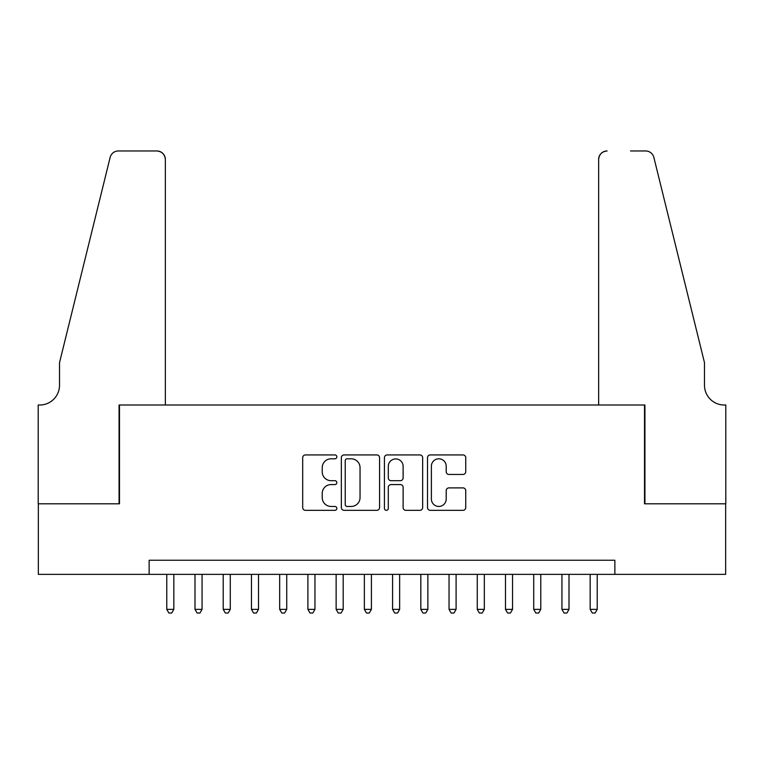 <?xml version="1.0" encoding="UTF-8"?>
<svg xmlns="http://www.w3.org/2000/svg" width="764" height="764" viewBox="0 0 764 764"><rect width="100%" height="100%" fill="white"/><g stroke="black" fill="none" stroke-linecap="round" stroke-linejoin="round"><path stroke-width="1.15" d="M336.838 456.862A1.939 1.939 0 0 0 334.899 454.924L305.457 454.924A2.769 2.769 0 0 0 302.687 457.693L302.687 507.563A2.769 2.769 0 0 0 305.457 510.333L334.899 510.333A1.939 1.939 0 0 0 336.838 508.394A1.939 1.939 0 0 0 334.899 506.456L331.089 506.456A8.862 8.862 0 0 1 322.227 497.593L322.227 493.429A8.862 8.862 0 0 1 331.089 484.567L334.899 484.567A1.939 1.939 0 0 0 336.838 482.628A1.939 1.939 0 0 0 334.899 480.69L331.089 480.69A8.862 8.862 0 0 1 322.227 471.818L322.227 467.663A8.862 8.862 0 0 1 331.089 458.801L334.899 458.801A1.939 1.939 0 0 0 336.838 456.862M462.974 474.454A2.769 2.769 0 0 0 465.744 471.684L465.744 457.693A2.769 2.769 0 0 0 462.974 454.924L430.275 454.924A2.769 2.769 0 0 0 427.506 457.693L427.506 507.563A2.769 2.769 0 0 0 430.275 510.333L462.974 510.333A2.769 2.769 0 0 0 465.744 507.563L465.744 490.66A2.769 2.769 0 0 0 462.974 487.89L448.984 487.89A2.769 2.769 0 0 0 446.205 490.66L446.205 499.045A7.411 7.411 0 0 1 438.794 506.456A7.411 7.411 0 0 1 431.383 499.045L431.383 466.212A7.411 7.411 0 0 1 438.794 458.801A7.411 7.411 0 0 1 446.205 466.212L446.205 471.684A2.769 2.769 0 0 0 448.984 474.454L462.974 474.454M149.133 574.366L38.343 574.366L38.343 503.801L119.49 503.801L119.49 405.006L644.51 405.006L644.51 503.801L725.657 503.801L725.657 574.366L614.867 574.366L614.867 560.251L149.133 560.251L149.133 574.366L614.867 574.366M379.574 457.693A2.769 2.769 0 0 0 376.805 454.924L344.115 454.924A2.769 2.769 0 0 0 341.346 457.693L341.346 507.563A2.769 2.769 0 0 0 344.115 510.333L376.805 510.333A2.769 2.769 0 0 0 379.574 507.563L379.574 457.693M387.195 454.924L419.885 454.924A2.769 2.769 0 0 1 422.654 457.693L422.654 507.563A2.769 2.769 0 0 1 419.885 510.333L405.894 510.333A2.769 2.769 0 0 1 403.125 507.563L403.125 487.337A2.769 2.769 0 0 0 400.355 484.567L391.072 484.567A2.769 2.769 0 0 0 388.303 487.337L388.303 508.394A1.939 1.939 0 0 1 386.364 510.333A1.939 1.939 0 0 1 384.426 508.394L384.426 457.693A2.769 2.769 0 0 1 387.195 454.924M347.162 458.801A1.939 1.939 0 0 0 345.223 460.74L345.223 504.517A1.939 1.939 0 0 0 347.162 506.456L351.173 506.456A8.862 8.862 0 0 0 360.045 497.593L360.045 467.663A8.862 8.862 0 0 0 351.173 458.801L347.162 458.801M403.125 466.355A7.411 7.411 0 0 0 395.714 458.935A7.411 7.411 0 0 0 388.303 466.355L388.303 477.92A2.769 2.769 0 0 0 391.072 480.69L400.355 480.69A2.769 2.769 0 0 0 403.125 477.92L403.125 466.355M166.772 574.366L166.772 609.366L173.829 609.366L173.829 574.366M173.829 609.366L171.709 613.034L168.892 613.034L166.772 609.366M165.358 405.006L165.358 159.437A8.471 8.471 0 0 0 156.897 150.966L118.363 150.966A8.471 8.471 0 0 0 110.14 157.403L59.516 362.661L59.516 385.247A19.759 19.759 0 0 1 39.757 405.006L38.2 405.006L38.2 503.801L119.069 503.801L119.069 405.006L165.358 405.006L165.358 159.437C164.823 154.328 161.997 151.501 156.897 150.966L133.461 150.966M110.14 157.403C112.298 152.762 112.298 152.762 110.14 157.403C112.298 152.762 112.298 152.762 110.14 157.403M59.516 385.247A19.759 19.759 0 0 1 39.757 405.006M598.642 405.006L598.642 159.437L598.642 405.006L644.931 405.006L644.931 503.801L725.8 503.801L725.8 405.006L724.243 405.006A19.759 19.759 0 0 1 704.484 385.247A19.759 19.759 0 0 0 724.243 405.006M688.966 299.727L653.86 157.403L704.484 362.661L704.484 385.247M630.539 150.966L645.637 150.966A8.471 8.471 0 0 1 653.86 157.403C651.702 152.762 651.702 152.762 653.86 157.403C651.702 152.762 651.702 152.762 653.86 157.403M607.103 150.966A8.471 8.471 0 0 0 598.642 159.437C599.177 154.328 602.003 151.501 607.103 150.966M195.001 574.366L195.001 609.366L202.059 609.366L202.059 574.366M202.059 609.366L199.939 613.034L197.112 613.034L195.001 609.366M223.222 574.366L223.222 609.366L230.279 609.366L230.279 574.366M230.279 609.366L228.169 613.034L225.342 613.034L223.222 609.366M251.452 574.366L251.452 609.366L258.509 609.366L258.509 574.366M258.509 609.366L256.389 613.034L253.572 613.034L251.452 609.366M279.681 574.366L279.681 609.366L286.739 609.366L286.739 574.366M286.739 609.366L284.619 613.034L281.792 613.034L279.681 609.366M307.902 574.366L307.902 609.366L314.959 609.366L314.959 574.366M314.959 609.366L312.848 613.034L310.022 613.034L307.902 609.366M336.131 574.366L336.131 609.366L343.189 609.366L343.189 574.366M343.189 609.366L341.069 613.034L338.251 613.034L336.131 609.366M364.361 574.366L364.361 609.366L371.419 609.366L371.419 574.366M371.419 609.366L369.298 613.034L366.472 613.034L364.361 609.366M392.581 574.366L392.581 609.366L399.639 609.366L399.639 574.366M399.639 609.366L397.528 613.034L394.702 613.034L392.581 609.366M420.811 574.366L420.811 609.366L427.869 609.366L427.869 574.366M427.869 609.366L425.749 613.034L422.931 613.034L420.811 609.366M449.041 574.366L449.041 609.366L456.098 609.366L456.098 574.366M456.098 609.366L453.978 613.034L451.152 613.034L449.041 609.366M477.261 574.366L477.261 609.366L484.319 609.366L484.319 574.366M484.319 609.366L482.208 613.034L479.381 613.034L477.261 609.366M505.491 574.366L505.491 609.366L512.548 609.366L512.548 574.366M512.548 609.366L510.428 613.034L507.611 613.034L505.491 609.366M533.721 574.366L533.721 609.366L540.778 609.366L540.778 574.366M540.778 609.366L538.658 613.034L535.831 613.034L533.721 609.366M561.941 574.366L561.941 609.366L568.999 609.366L568.999 574.366M568.999 609.366L566.888 613.034L564.061 613.034L561.941 609.366M590.171 574.366L590.171 609.366L597.228 609.366L597.228 574.366M597.228 609.366L595.108 613.034L592.291 613.034L590.171 609.366"/></g></svg>
